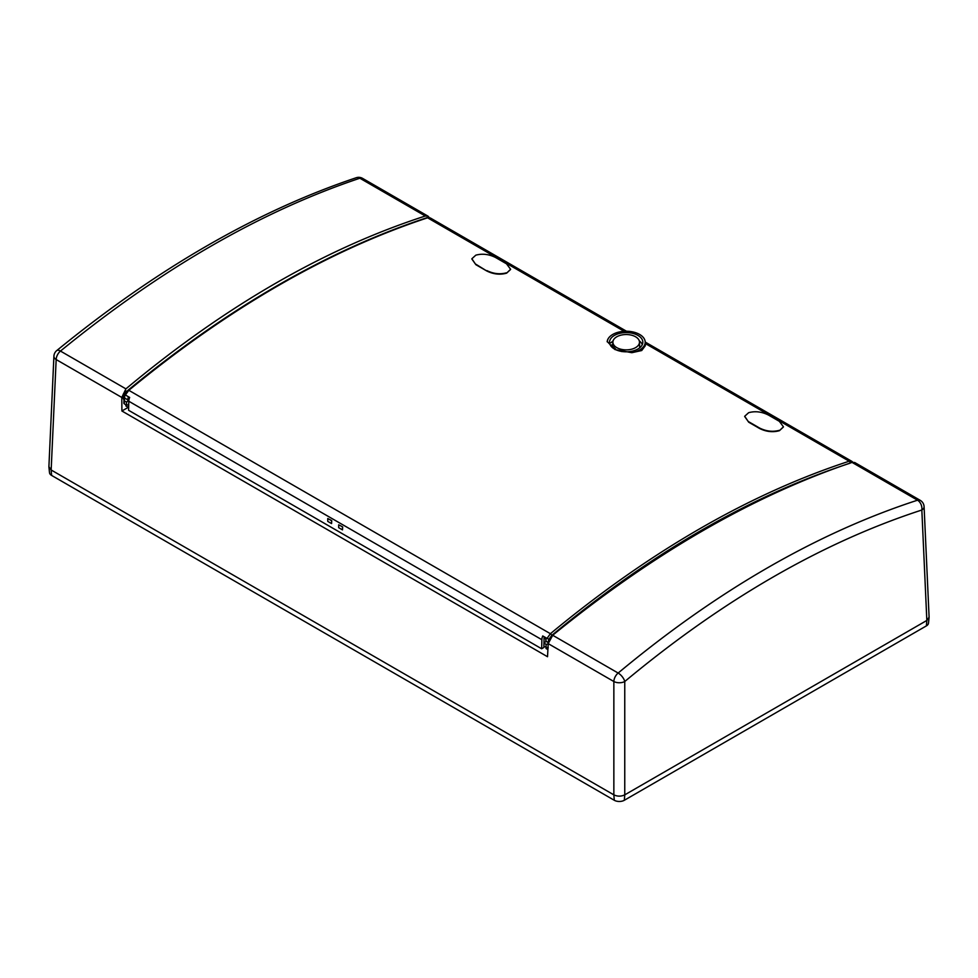 <?xml version="1.0" encoding="UTF-8"?>
<svg xmlns="http://www.w3.org/2000/svg" width="978" height="978" viewBox="0 0 978 978"><rect width="100%" height="100%" fill="white"/><g stroke="black" fill="none" stroke-linecap="round" stroke-linejoin="round"><path stroke-width="1.47" d="M929.076 617.656L928.477 623.218A7.115 4.108 180 0 1 926.41 625.871L624.331 800.273L624.759 794.857L926.838 620.443L921.838 510.015A7.714 5.269 -107.8 0 0 917.535 500.198C817.18 532.827 717.387 590.443 618.145 673.047L552.692 635.26L548.218 643.634L547.521 656.727L121.895 410.992L128.265 407.325M121.798 397.447L56.162 359.549L51.162 469.99L613.854 794.857C617.485 796.557 621.128 796.557 624.759 794.857L624.759 681.519A7.714 4.218 180 0 1 613.854 681.519L613.854 794.857L51.162 469.99L48.9 466.714L53.912 356.212A7.714 4.45 2.6 0 0 56.162 359.549A7.714 4.45 -60 0 1 60.465 351.078L125.917 388.865L121.798 397.447L121.895 410.992M51.162 469.99L51.59 475.406L614.282 800.273A7.115 4.108 0 0 0 624.331 800.273M51.59 475.406A7.115 4.108 180 0 1 49.523 472.765L48.924 467.203M548.218 643.634L613.854 681.519A7.714 4.45 -60 0 1 618.145 673.047A7.714 3.435 -129.9 0 1 624.759 681.519C723.231 599.551 822.253 542.374 921.838 510.015A7.714 4.45 -2.6 0 0 924.088 506.677L929.1 617.179L926.838 620.443L624.759 794.857M125.942 392.606A4.633 2.677 120 0 0 124.194 399.574M125.233 394.892A3.081 1.785 120 0 0 125.257 398.449L124.438 399.293L124.328 403.083M428.058 216.187L362.557 178.363A7.714 4.45 120 0 0 359.855 178.228C260.613 211.492 160.82 269.109 60.465 351.078A7.714 3.386 50.7 0 0 56.724 350.601C156.932 268.705 256.774 211.077 356.261 177.727A7.714 5.318 71.6 0 1 359.855 178.228L425.308 216.016L428.058 216.187L429.293 217.568M425.308 216.016C324.769 248.534 224.964 306.151 125.917 388.865M127.299 390.919L125.734 391.359C122.861 393.388 122.164 396.041 123.631 399.317L124.169 399.611M543.964 642.045A9.89 5.709 0 0 0 544.685 642.522M550.443 637.717A4.633 2.677 120 0 0 548.206 643.842M852.082 462.411L854.735 462.521L920.237 500.345A7.714 4.45 120 0 0 917.535 500.198L852.082 462.411C753.036 495.785 653.231 553.401 552.692 635.26M924.088 506.677L924.088 506.677A7.714 7.714 0 0 0 920.237 500.345M128.754 400.467A3.081 1.785 -60 0 1 128.583 400.332L125.367 398.474M543.988 643.133L546.127 644.368L546.079 647.363L543.927 646.128L543.988 643.133L546.017 641.336L548.047 642.509M124.34 403.877L126.492 405.124L128.46 404.806A7.714 4.45 120 0 0 128.656 404.782L128.644 407.484M611.323 342.532A16.455 9.499 180 0 1 613.096 340.857M639.282 340.857A16.455 9.499 180 0 1 642.289 344.647M637.962 348.999A16.65 9.609 180 0 1 620.015 351.126A16.65 9.609 180 0 1 609.551 342.434A16.65 9.609 180 0 1 626.189 332.593A16.65 9.609 180 0 1 642.827 342.434A16.65 9.609 180 0 1 637.962 348.999M609.722 343.596L609.893 343.046A988.391 570.651 -60 0 1 612.9 341.982A13.301 7.677 180 0 1 616.433 336.994A13.301 7.677 180 0 1 630.883 335.026A13.301 7.677 180 0 1 639.478 342.007A13.301 7.677 180 0 1 635.59 347.63A13.301 7.677 180 0 1 620.957 349.256A13.301 7.677 180 0 1 612.9 342.007L612.705 346.42A13.484 7.787 180 0 0 612.741 347.141M639.478 342.007L639.673 346.42A13.484 7.787 180 0 1 639.453 348.009M615.089 349.366A987.78 570.296 -60 0 1 615.455 349.232L613.561 346.835A988.391 570.651 -60 0 0 612.142 347.349M617.705 350.466A988.391 570.651 -60 0 1 618.194 350.283L621.751 351.567M607.191 341.811A19.01 10.978 -0 0 1 608.035 338.963A19.01 10.978 180 0 1 628.793 331.334A19.01 10.978 180 0 1 645.187 341.933A19.01 10.978 180 0 1 631.8 352.691L641.702 350.54L645.346 345.686L645.187 341.933M645.26 343.486L849.173 461.213L851.924 461.396L645.199 342.043M544.343 636.861A4.633 2.677 120 0 0 544.037 638.524L543.841 647.509L541.653 648.769L128.583 410.283L128.79 401.237A7.714 4.45 120 0 1 129.671 397.459L125.392 394.99L128.815 390.308C228.595 308.168 328.18 250.674 427.582 217.813L430.271 217.947L626.47 331.224M549 639.245L551.739 635.419C650.981 553.206 750.419 495.797 850.029 463.205A1.54 1.064 72.1 0 0 849.173 461.213C749.405 493.866 649.808 551.36 550.406 633.707L547.008 638.414L549.147 639.282M608.035 338.963L607.179 341.505L614.917 349.537L631.8 352.691M510.565 269.488L506.653 273.119A991.484 572.436 120 0 0 506.262 273.253C499.844 274.965 493.352 274.219 486.799 270.992L475.883 264.696L471.836 258.974M744.674 416.494L748.72 422.215L744.686 416.286L748.598 412.728A991.936 572.705 120 0 1 749.001 412.594C755.407 410.943 761.886 411.75 768.427 415.039L779.344 421.335L783.439 426.799L779.478 430.638L783.402 427.007M779.478 430.638A991.484 572.436 120 0 0 779.099 430.772L779.16 430.369C772.73 432.08 766.251 431.322 759.698 428.107L759.637 428.511C766.165 431.726 772.644 432.484 779.099 430.772M748.72 422.215L759.637 428.511M547.008 638.414L542.741 635.945A7.714 4.45 120 0 0 541.861 639.71L541.653 648.769M327.752 518.523L331.725 520.589L331.579 523.585L327.752 521.384L327.752 518.523L331.579 520.724L331.579 523.585M342.642 526.885L342.483 529.893L338.669 527.68L338.669 524.819L342.642 526.885L338.669 524.819M126.492 405.124L126.553 402.129L124.426 400.907L124.438 399.293M128.583 400.332L126.553 402.129M506.653 273.119L510.602 269.28L506.518 263.815L495.601 257.52C489.086 254.243 482.606 253.424 476.164 255.075A991.936 572.705 120 0 0 475.773 255.209L471.861 258.767L475.883 264.696M486.799 270.992L475.944 264.28M486.861 270.588C493.389 273.803 499.88 274.561 506.323 272.85L506.262 273.253M546.079 647.363L548.255 647.827M548.316 644.025L546.127 644.368M546.054 647.35L546.03 648.512L547.9 649.6M544.037 638.842L545.895 637.766M748.781 421.799L759.698 428.107M610.492 345.393A988.391 570.651 -60 0 1 612.79 344.562M610.761 345.809A987.78 570.296 -60 0 1 612.766 345.087M614.526 349.06A988.391 570.651 -60 0 1 615.468 348.718M342.483 527.02L342.483 529.893M125.893 404.77L125.869 405.943L128.595 407.508M926.41 625.871L926.838 620.443M613.854 794.857L614.282 800.273M128.583 400.271A3.007 1.736 -60 0 1 128.558 396.811M129.475 397.349A2.237 1.296 120 0 0 129.059 399.256M546.237 637.962L545.7 640.113L546.506 641.556A3.007 1.736 -60 0 1 546.519 638.121M546.36 638.035A2.237 1.296 120 0 0 545.932 639.808M551.739 635.419A1.54 0.685 50.2 0 0 550.406 633.707L128.815 390.308A1.54 0.685 -129.6 0 0 128.069 390.21C227.813 308.07 327.41 250.564 426.873 217.715A1.54 1.064 -108.1 0 1 427.582 217.813L624.135 331.297M128.79 401.237L541.861 639.71M56.724 350.601A7.714 7.714 0 0 0 53.912 356.212M362.557 178.363A7.714 7.714 0 0 0 356.261 177.727M124.878 394.562L128.069 390.21M123.974 400.149L123.876 403.376M426.873 217.715L430.271 217.947M852.889 462.215L851.887 461.371"/></g></svg>
